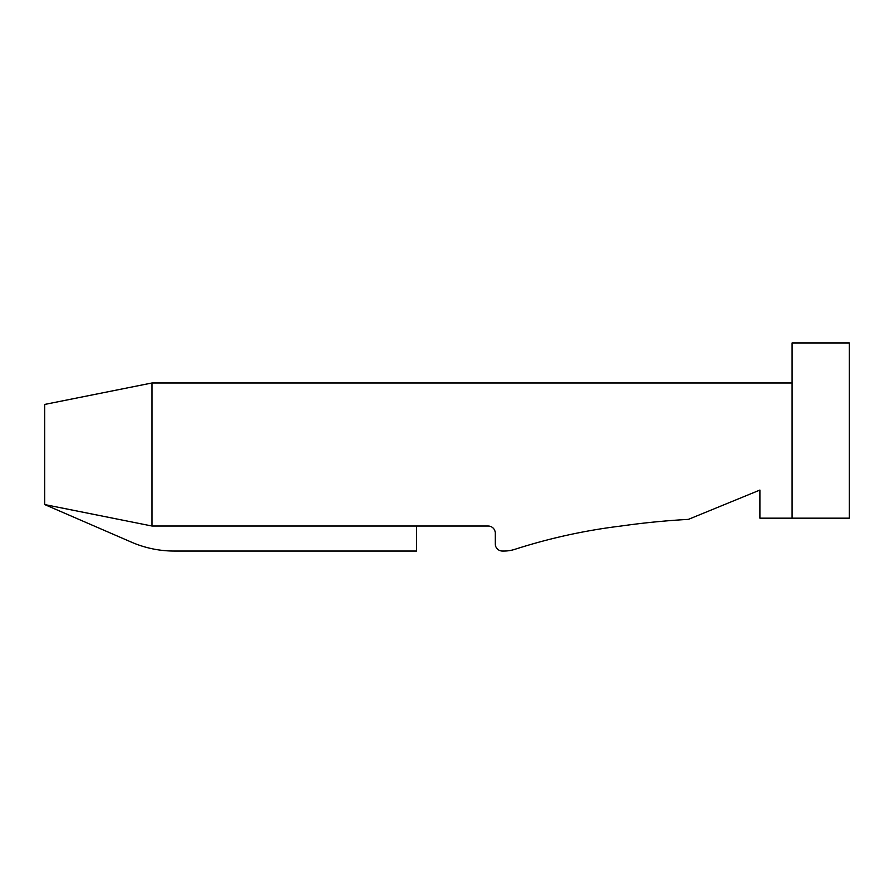 <?xml version="1.0" encoding="UTF-8"?>
<svg xmlns="http://www.w3.org/2000/svg" width="894" height="894" viewBox="0 0 894 894"><rect width="100%" height="100%" fill="white"/><g stroke="black" fill="none" stroke-linecap="round" stroke-linejoin="round"><path stroke-width="1.34" d="M792.084 342.95L849.3 342.95L849.3 518.174L792.084 518.174L792.084 342.95M503.881 551.05L502.428 551.05L503.881 551.05A35.76 35.76 0 0 0 514.832 549.341A572.16 572.16 0 0 1 621.118 526.018A786.72 786.72 0 0 1 688.38 519.38L759.9 490.057L759.9 518.174L792.084 518.174M792.084 382.978L151.98 382.978L151.98 526.018L488.124 526.018A7.152 7.152 0 0 1 495.276 533.17L495.276 543.898A7.152 7.152 0 0 0 502.428 551.05M720.564 506.183L759.9 490.057M488.124 526.018A7.152 7.152 0 0 1 495.276 533.17L495.276 543.898M151.98 382.978L44.7 404.434L44.7 504.562L151.98 526.018M44.7 504.562L131.574 542.211A107.28 107.28 0 0 0 174.229 551.05L416.604 551.05L416.604 526.018"/></g></svg>
